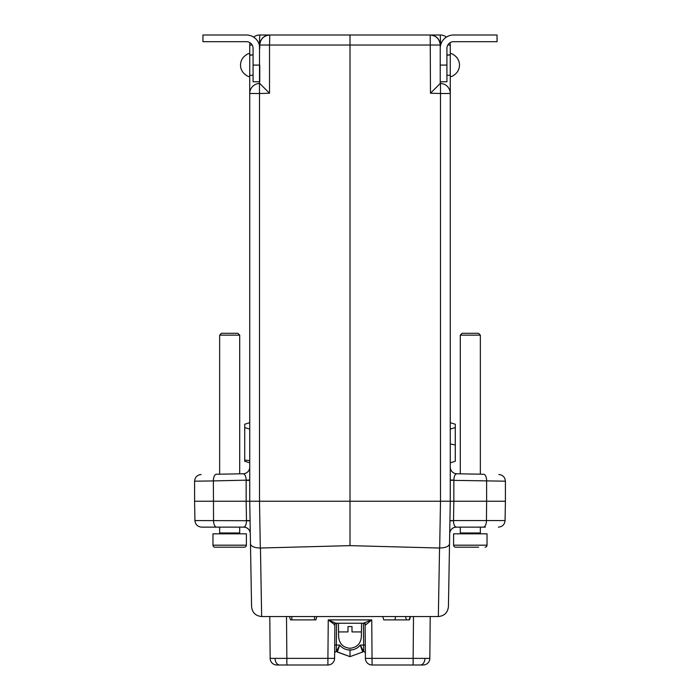 <?xml version="1.0" encoding="UTF-8"?>
<svg xmlns="http://www.w3.org/2000/svg" width="700" height="700" viewBox="0 0 700 700"><rect width="100%" height="100%" fill="white"/><g stroke="black" fill="none" stroke-linecap="round" stroke-linejoin="round"><path stroke-width="1.05" d="M361.699 35L269.789 35L376.416 35L350 35L350 45.028L269.526 45.028L269.526 93.231L259.499 93.494L259.499 501.235L350 501.235L350 45.028L440.239 45.028L440.239 48.37A13.37 13.37 0 0 1 453.609 35L497.052 35L497.052 41.685L453.609 41.685A6.685 6.685 0 0 0 446.924 48.37L446.924 81.786L440.239 81.786L440.239 65.082L440.239 83.466L430.474 93.231L430.211 35C436.257 35.639 439.6 38.981 440.239 45.028L440.501 45.736M316.916 616.543L315.892 619.885L290.526 619.885L289.502 616.543M410.498 616.543L409.474 619.885L383.775 619.885L382.751 616.543M449.698 533.706A6.685 6.685 0 0 1 456.383 527.135C454.58 526.75 453.617 524.606 453.504 520.704L449.925 520.835M460.294 335.142L480.349 335.142L478.494 333.287L462.149 333.287L460.294 335.142L460.294 473.839L456.829 473.778C455.017 474.127 454.029 476.262 453.845 480.156L450.266 480.358M505.409 501.235L505.409 481.189L453.845 480.358L453.845 501.235L486.614 501.235L486.456 520.564L505.076 520.564L505.409 501.235L486.614 501.235L486.614 480.926A6.685 3.106 -89 0 0 483.621 474.241C502.968 474.582 502.968 474.582 483.621 474.241C502.968 474.582 502.968 474.582 483.621 474.241C502.968 474.582 502.968 474.582 483.621 474.241C502.968 474.582 502.968 474.582 483.621 474.241L480.349 474.189L480.349 335.142M249.734 467.093A6.685 6.685 0 0 1 243.171 473.778L216.379 474.241C197.032 474.582 197.032 474.582 216.379 474.241C197.032 474.582 197.032 474.582 216.379 474.241L219.651 474.189L216.379 474.241C197.032 474.582 197.032 474.582 216.379 474.241C197.032 474.582 197.032 474.582 216.379 474.241L219.651 474.189L216.379 474.241C197.032 474.582 197.032 474.582 216.379 474.241C197.032 474.582 197.032 474.582 216.379 474.241L243.171 473.778C244.983 474.127 245.971 476.262 246.155 480.156L249.734 479.964M249.734 480.358L246.155 480.358L246.155 501.235L194.591 501.235L194.924 520.564C195.379 524.562 197.601 526.759 201.609 527.135L243.618 527.135L201.609 527.135C197.601 526.759 195.379 524.562 194.924 520.564L246.496 520.704C246.382 524.606 245.42 526.75 243.618 527.135A6.685 6.685 0 0 1 250.303 533.706A6.685 6.685 0 0 0 243.618 527.135A6.685 6.685 0 0 1 250.303 533.706L250.075 520.564L246.487 520.564L246.155 501.235L259.499 501.235L260.312 548.03L350 545.641L439.688 548.03C445.602 547.811 448.875 546.464 449.523 543.979L448.429 606.69C447.711 612.64 444.369 615.93 438.401 616.543L261.599 616.543C255.631 615.93 252.289 612.64 251.571 606.69L250.477 543.979C251.125 546.464 254.398 547.811 260.312 548.03M246.496 520.704L250.075 520.835L250.303 533.706L250.075 520.564M249.734 462.796L244.72 461.265L244.72 424.226L249.734 422.695M244.72 427.578L249.734 429.109M216.65 527.135A6.685 3.106 90 0 1 213.544 520.564L213.386 480.926L194.591 481.189C194.968 477.19 197.164 474.959 201.154 474.512C197.164 474.959 194.968 477.19 194.591 481.189C194.968 477.19 197.164 474.959 201.154 474.512M216.379 474.241A6.685 3.106 -91 0 0 213.386 480.926L246.155 480.156M259.446 82.985L259.499 93.494L249.734 93.494L249.734 45.028L252.184 45.028M250.477 543.979L249.734 501.235L249.734 93.494A10.027 10.027 0 0 1 259.499 83.466L259.499 45.736M450.266 422.695L455.28 424.226L455.28 461.265L450.266 462.796M455.28 427.578L450.266 429.109M485.354 527.135L456.383 527.135L485.354 527.135M449.925 520.564L453.504 520.704M450.266 467.093A6.685 6.685 0 0 0 456.829 473.778L483.621 474.241M483.35 527.135A6.685 3.106 90 0 0 486.456 520.564L453.512 520.564L453.845 501.235L450.266 501.235L449.523 543.979M439.688 548.03L440.501 501.235L450.266 501.235L450.266 66.763M350 35L440.239 35L440.668 45.028M447.816 45.028L450.266 45.028A10.027 10.027 0 0 0 450.004 42.744A10.027 10.027 0 0 1 450.266 45.028L450.266 53.349A12.031 12.031 0 0 1 453.609 54.661L453.609 54.828A11.891 11.891 0 0 1 453.609 75.337L453.609 75.337M446.399 37.109A10.027 10.027 0 0 0 440.239 35A10.027 10.027 0 0 1 446.399 37.109M430.211 35A10.027 10.027 0 0 1 440.239 45.028A10.027 10.027 0 0 0 430.211 35M440.501 83.466L440.501 93.494L450.266 93.494A10.027 10.027 0 0 0 440.501 83.466M430.474 93.231L440.501 93.494L440.501 501.235L350 501.235L350 545.641M253.601 37.109A10.027 10.027 0 0 1 259.761 35L269.789 35C263.743 35.639 260.4 38.981 259.761 45.028L259.761 48.37A13.37 13.37 0 0 0 246.391 35L202.947 35L202.947 41.685L246.391 41.685A6.685 6.685 0 0 1 253.076 48.37L253.076 65.082L259.761 65.082L259.761 81.786L253.076 81.786L253.076 65.082M269.789 35A10.027 10.027 0 0 0 259.761 45.028L269.526 45.028L269.789 35A10.027 10.027 0 0 0 259.761 45.028M259.761 83.457L269.526 93.231M249.734 501.235L259.499 501.235M249.996 42.744A10.027 10.027 0 0 0 249.734 45.028M406.473 619.885L405.449 616.543M409.141 619.885L410.156 616.543M337.365 651.901L350 656.644L362.679 652.024L350 656.644L337.321 652.024A1.671 1.671 -87.8 0 0 336.306 651.63L339.736 645.067L337.321 652.024A1.671 1.671 0 0 0 336.306 651.63L336.315 651.516A1.671 1.636 -158.2 0 1 337.365 651.901L338.914 647.325M270.156 658.376L286.86 658.376L286.86 665L276.841 665A6.685 6.685 0 0 1 270.156 658.376L269.789 616.543M430.211 616.543L429.844 658.376L424.953 658.403L413.14 658.376L413.499 616.543M350 656.644L350 650.072C354.191 649.976 357.613 648.305 360.264 645.067L362.635 651.901L360.264 645.067L363.694 651.63L363.431 623.219L371.752 619.911L372.085 665L423.159 665A6.685 6.685 0 0 0 429.844 658.376M361.585 623.219L361.34 637.149C360.526 643.886 356.746 647.596 350 648.288C343.254 647.596 339.474 643.886 338.66 637.149L338.415 623.219M362.679 652.024A1.671 1.671 0 0 1 363.694 651.63A1.671 1.671 87.8 0 0 362.679 652.024L362.565 652.111M361.436 647.089L360.325 645.164M336.49 623.227L335.842 623.219L336.569 623.219L336.315 651.516M360.264 645.067L365.286 645.076L365.111 624.881L365.689 624.872A1.671 1.531 -90 0 0 364.158 623.219L335.842 623.219L328.248 619.911L371.752 619.911L365.689 624.872M363.694 651.63A1.671 1.671 0 0 1 365.356 653.284M286.86 665L327.915 665A6.685 6.685 0 0 0 334.591 658.376L327.915 658.376L328.248 619.911L334.889 624.811M372.085 665A6.685 6.685 0 0 1 365.409 658.376L365.111 624.881A1.671 1.671 0 0 0 363.44 623.219L363.51 623.227M413.14 665L413.14 658.376L365.409 658.376M334.311 624.872A1.671 1.531 90 0 1 335.842 623.219M334.591 658.376L334.889 624.881A1.671 1.671 0 0 1 336.56 623.219M363.685 651.516A1.671 1.636 -21.8 0 0 362.635 651.901M334.644 653.284A1.671 1.671 0 0 1 336.306 651.63M440.239 48.37L440.239 65.082L446.924 65.082M446.924 55.186L450.266 54.959L446.924 54.889M450.266 76.808L450.266 53.349L450.266 76.808A12.031 12.031 0 0 0 453.609 75.504M249.734 55.186L253.076 54.959L249.734 54.889L249.734 53.349A12.031 12.031 0 0 0 246.391 54.661L246.391 54.661M246.391 75.337L246.391 75.337A11.891 11.891 0 0 1 246.391 54.828M249.734 76.808A12.031 12.031 0 0 1 246.391 75.504M212.975 545.186A2.004 2.004 0 0 0 214.979 547.19L244.388 547.19A2.004 2.004 0 0 0 246.391 545.186L246.391 533.82L212.975 533.82L212.975 545.186L246.391 545.186M219.651 335.142L239.706 335.142L237.851 333.287L221.506 333.287L219.651 335.142L219.651 474.189M219.651 527.135L219.651 532.98L239.706 532.98L239.706 527.135M239.706 335.142L239.706 473.839M461.965 547.19L455.613 547.19A2.004 2.004 0 0 1 453.609 545.186L487.025 545.186L487.025 533.82L453.609 533.82L453.609 545.186A2.004 2.004 0 0 0 455.613 547.19L478.677 547.19M487.025 545.186A2.004 2.004 0 0 1 485.021 547.19A2.004 2.004 0 0 0 487.025 545.186M460.294 527.135L460.294 532.98L480.349 532.98L480.349 527.135M221.322 547.19L214.979 547.19L221.322 547.19M361.428 631.916L352.004 631.916L352.004 626.561L347.996 626.561L347.996 631.916L338.572 631.916M314.554 619.885L314.554 616.543M453.845 480.156L450.266 479.964M244.72 460.11L249.734 460.582M455.28 444.946L450.266 444.019M438.349 616.543L439.547 548.03M259.761 35L259.332 45.028M394.966 619.885L395.579 616.543M291.865 619.885L291.865 616.543M260.453 548.03L261.651 616.543M334.714 645.076L339.736 645.067C342.387 648.305 345.809 649.976 350 650.072M275.047 658.403A6.685 4.725 90 0 0 279.773 665M424.953 658.403A6.685 4.725 90 0 1 420.227 665M286.501 616.543L286.86 658.376L327.915 658.376L327.915 665M352.354 649.863L347.646 649.863M244.72 527.135C248.132 527.957 249.987 530.119 250.303 533.61M194.591 501.235L194.591 481.189M194.924 520.564C195.379 524.562 197.601 526.759 201.609 527.135M505.409 481.189C505.032 477.19 502.836 474.959 498.846 474.512C502.836 474.959 505.032 477.19 505.409 481.189M505.076 520.564C504.621 524.562 502.399 526.759 498.391 527.135C502.399 526.759 504.621 524.562 505.076 520.564M455.28 527.135C451.867 527.957 450.012 530.119 449.698 533.61C450.012 530.119 451.867 527.957 455.28 527.135M450.266 75.276L446.924 75.276M253.076 75.276L249.734 75.276"/></g></svg>
